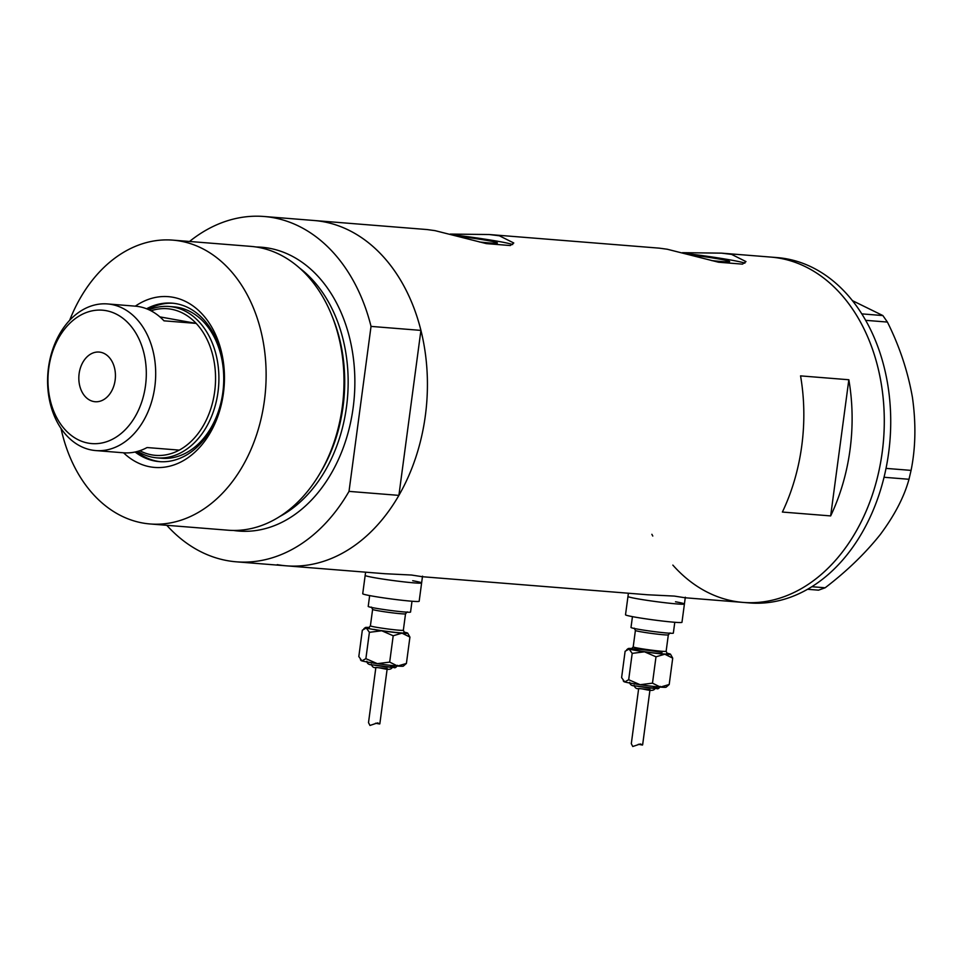 <?xml version="1.0" encoding="UTF-8"?>
<svg xmlns="http://www.w3.org/2000/svg" width="963" height="963" viewBox="0 0 963 963"><rect width="100%" height="100%" fill="white"/><g stroke="black" fill="none" stroke-linecap="round" stroke-linejoin="round"><path stroke-width="1.44" d="M675.496 601.779A28.469 1.396 -172.4 0 1 684.416 603.994A28.469 1.396 -172.4 0 1 667.323 602.994A28.469 1.396 -172.4 0 1 636.88 598.685A28.469 1.396 -172.4 0 1 627.972 596.458L628.394 593.22M412.706 580.725A28.469 1.396 -172.4 0 1 421.613 582.94A28.469 1.396 -172.4 0 1 404.52 581.941A28.469 1.396 -172.4 0 1 374.077 577.631A28.469 1.396 -172.4 0 1 365.17 575.405L365.603 572.166M479.43 241.978A31.225 1.529 7.6 0 0 497.402 242.989A31.225 1.529 7.6 0 0 487.627 240.545A31.225 1.529 7.6 0 0 458.593 236.32M711.645 260.576A31.225 1.529 7.6 0 0 729.629 261.587A31.225 1.529 7.6 0 0 719.855 259.155A31.225 1.529 7.6 0 0 690.82 254.918M166.792 525.304A173.22 126.947 -85.4 0 0 236.404 561.826L286.3 565.823A173.22 126.947 94.6 0 0 426.091 409.492A173.22 126.947 94.6 0 0 323.014 221.659A173.22 126.947 -85.4 0 1 420.915 330.393L371.032 326.397A173.22 126.947 -85.4 0 0 273.119 217.662A173.22 126.947 -85.4 0 0 264.079 216.494L313.962 220.491A173.22 126.947 94.6 0 1 323.014 221.659A173.22 126.947 -85.4 0 0 313.962 220.491L427.091 229.555L435.023 230.639L486.327 243.615L510.27 245.541L513.773 242.989L499.388 235.791L489.216 234.527L659.318 248.153L667.239 249.236L718.542 262.225L742.485 264.139L746 261.599L731.615 254.401L721.431 253.137L682.478 252.679M800.554 375.883A173.22 126.947 94.6 0 1 782.389 512.051L830.66 515.915A173.22 126.947 -85.4 0 0 848.836 379.747L800.554 375.883M420.915 330.393L398.899 495.379A173.22 126.947 -85.4 0 1 286.3 565.823A173.22 126.947 94.6 0 1 277.248 564.643M672.848 565.1A173.22 126.947 -85.4 0 0 743.171 602.417A173.22 126.947 -85.4 0 0 881.47 385.08A173.22 126.947 -85.4 0 0 770.845 257.097A173.22 126.947 94.6 0 1 779.886 258.265A173.22 126.947 94.6 0 1 882.963 446.086A173.22 126.947 94.6 0 1 743.171 602.417L685.247 597.782L674.317 596.085L647.666 594.773L422.444 576.729L411.514 575.031L384.875 573.719L286.3 565.823M489.216 234.527L450.251 234.081M830.66 515.915L848.836 379.747M512.653 244.566A47.452 2.323 7.6 0 0 453.128 234.84M744.868 263.164A47.452 2.323 7.6 0 0 685.355 253.438M651.867 534.309A173.22 126.947 -85.4 0 0 652.782 536.042M743.171 602.417L749.611 602.934A173.22 126.947 -85.4 0 0 887.91 385.585A173.22 126.947 -85.4 0 0 777.273 257.603L721.431 253.137M886.044 468.391L911.07 470.389L908.988 479.273C904.173 496.896 894.591 515.325 880.242 534.585C865.147 553.508 846.778 571.24 825.147 587.779L818.526 590.163L807.584 589.284M908.988 479.273L884.058 477.275M811.869 586.72L825.147 587.779M861.777 313.878L882.866 315.563L887.405 322.063C899.466 346.174 907.808 371.249 912.418 397.286C916.102 423.335 915.657 447.711 911.07 470.389M852.375 300.612L882.866 315.563M887.405 322.063L865.653 320.33M135.314 306.162A85.659 62.776 94.6 0 1 172.822 297.242A85.659 62.776 94.6 0 1 223.428 393.181A85.659 62.776 94.6 0 1 150.192 466.85A85.659 62.776 94.6 0 1 123.565 452.803M135.109 452.008A79.496 58.249 -85.4 0 0 155.187 461.084A79.496 58.249 -85.4 0 0 159.34 461.626A79.496 58.249 -85.4 0 0 223.488 389.883A79.496 58.249 -85.4 0 0 176.193 303.682A79.496 58.249 -85.4 0 0 172.04 303.152A79.496 58.249 -85.4 0 0 146.581 308.774M157.053 457.87L161.88 458.256A75.933 55.649 -85.4 0 0 223.163 389.726A75.933 55.649 -85.4 0 0 177.974 307.39A75.933 55.649 -85.4 0 0 174.002 306.872L169.175 306.487A75.933 55.649 94.6 0 1 173.147 307.004A75.933 55.649 94.6 0 1 218.324 389.341A75.933 55.649 94.6 0 1 157.053 457.87A75.933 55.649 94.6 0 1 153.081 457.353A75.933 55.649 94.6 0 1 137.745 451.358M173.159 303.249A79.496 58.249 -85.4 0 0 148.061 309.388M136.662 451.647A79.496 58.249 -85.4 0 0 157.438 461.265A79.496 58.249 -85.4 0 0 160.472 461.698M331.705 315.202L332.416 316.947A139.382 102.15 94.6 0 1 319.872 473.531L318.897 475.144A142.368 104.341 -85.4 0 0 331.705 315.202A142.368 104.341 -85.4 0 0 258.192 247.335A142.368 104.341 -85.4 0 0 250.753 246.372L172.871 240.136A142.368 104.341 -85.4 0 0 69.673 320.27M61.018 428.415A142.368 104.341 -85.4 0 0 142.693 523.005A142.368 104.341 -85.4 0 0 150.132 523.968L228.014 530.204A142.368 104.341 -85.4 0 0 318.897 475.144M150.132 523.968A142.368 104.341 -85.4 0 0 265.03 395.468A142.368 104.341 -85.4 0 0 180.31 241.099A142.368 104.341 -85.4 0 0 172.871 240.136M264.079 216.494A173.22 126.947 -85.4 0 0 189.53 241.472M236.404 561.826A173.22 126.947 -85.4 0 0 349.015 491.383L398.899 495.379M371.032 326.397L349.015 491.383M88.295 443.136A66.916 49.041 -85.4 0 0 145.509 385.585A66.916 49.041 -85.4 0 0 105.978 310.64A66.916 49.041 -85.4 0 0 48.764 368.203A66.916 49.041 -85.4 0 0 88.295 443.136M111.359 304.428A73.561 53.904 94.6 0 1 155.127 384.189A73.561 53.904 94.6 0 1 95.77 450.576A73.561 53.904 94.6 0 1 91.918 450.082A73.561 53.904 94.6 0 1 48.15 370.322A73.561 53.904 94.6 0 1 107.519 303.935A73.561 53.904 94.6 0 1 111.359 304.428M100.429 352.229A24.918 18.261 -85.4 0 0 99.129 352.061A24.918 18.261 -85.4 0 0 79.014 374.547A24.918 18.261 -85.4 0 0 93.844 401.559A24.918 18.261 -85.4 0 0 95.144 401.727A24.918 18.261 -85.4 0 0 115.247 379.241A24.918 18.261 -85.4 0 0 100.429 352.229M95.77 450.576L123.445 452.791A73.561 53.904 -85.4 0 0 147.074 447.542L179.262 450.118A73.561 53.904 -85.4 0 0 214.677 391.604A73.561 53.904 -85.4 0 0 196.175 323.399A73.561 53.904 -85.4 0 0 171.221 309.219A73.561 53.904 -85.4 0 0 151.022 310.796M107.519 303.935L135.193 306.15A73.561 53.904 -85.4 0 1 139.033 306.643A73.561 53.904 -85.4 0 1 163.987 320.823L196.175 323.399L159.87 316.875M139.804 450.72A73.561 53.904 -85.4 0 0 151.793 454.873A73.561 53.904 -85.4 0 0 179.262 450.118M149.084 309.845A75.933 55.649 94.6 0 1 169.175 306.487M638.662 688.569L631.307 743.689L632.763 746.506L640.299 743.966L642.634 744.856L649.953 690.074M623.23 680.781L623.819 681.551A21.355 1.047 -172.4 0 0 624.71 681.936L628.683 679.722L640.142 684.705L652.481 683.164L660.401 687.101L669.201 684.5L666.107 687.197A21.355 1.047 -172.4 0 1 660.401 687.101A21.355 1.047 -172.4 0 1 640.142 684.705A21.355 1.047 -172.4 0 1 624.71 681.936L621.604 677.615L625.119 651.265L629.092 649.05L632.197 653.371L644.536 651.819A21.355 1.047 -172.4 0 1 634.87 650.278A21.355 1.047 -172.4 0 1 629.092 649.05A21.355 1.047 -172.4 0 1 628.225 648.568A21.355 1.047 -172.4 0 1 632.161 648.532M674.786 622.291L673.342 633.124A21.355 1.047 -172.4 0 1 660.522 632.378A21.355 1.047 -172.4 0 1 637.699 629.14A21.355 1.047 -172.4 0 1 631.006 627.467L632.45 616.633M684.416 603.994L681.973 622.315A28.469 1.396 -172.4 0 1 664.879 621.316A28.469 1.396 -172.4 0 1 634.436 617.006A28.469 1.396 -172.4 0 1 625.517 614.779L627.972 596.458A28.469 1.396 -172.4 0 0 636.88 598.685A28.469 1.396 -172.4 0 0 667.323 602.994A28.469 1.396 -172.4 0 0 684.416 603.994L685.319 597.204M666.709 653.143A21.355 1.047 -172.4 0 1 669.622 653.829A21.355 1.047 -172.4 0 1 670.513 654.214A21.355 1.047 -172.4 0 1 664.795 654.214L672.716 658.15L670.513 654.214M644.536 651.819A21.355 1.047 7.6 0 0 664.795 654.214L655.996 656.814L644.536 651.819M628.683 679.722L632.197 653.371M652.481 683.164L655.996 656.814M669.201 684.5L672.716 658.15M375.859 667.515L368.504 722.635L369.973 725.452L377.496 722.912L379.843 723.803L387.15 669.02M360.427 659.727L361.017 660.51A21.355 1.047 -172.4 0 0 361.907 660.883L365.88 658.668L377.352 663.651L389.678 662.111L397.611 666.047L406.41 663.447L403.304 666.143A21.355 1.047 -172.4 0 1 397.611 666.047A21.355 1.047 -172.4 0 1 377.352 663.651A21.355 1.047 -172.4 0 1 361.907 660.883L358.814 656.561L362.329 630.211L366.301 627.996L369.395 632.318L381.733 630.765A21.355 1.047 -172.4 0 1 372.079 629.224A21.355 1.047 -172.4 0 1 366.301 627.996A21.355 1.047 -172.4 0 1 365.422 627.515A21.355 1.047 -172.4 0 1 369.359 627.479M411.995 601.237L410.551 612.071A21.355 1.047 -172.4 0 1 397.731 611.324A21.355 1.047 -172.4 0 1 374.896 608.086A21.355 1.047 -172.4 0 1 368.215 606.413L369.66 595.579M421.613 582.94L419.17 601.261A28.469 1.396 -172.4 0 1 402.077 600.274A28.469 1.396 -172.4 0 1 371.634 595.953A28.469 1.396 -172.4 0 1 362.726 593.726L365.17 575.405A28.469 1.396 -172.4 0 0 374.077 577.631A28.469 1.396 -172.4 0 0 404.52 581.941A28.469 1.396 -172.4 0 0 421.613 582.94L422.528 576.151M403.918 632.089A21.355 1.047 -172.4 0 1 406.819 632.775A21.355 1.047 -172.4 0 1 407.71 633.16A21.355 1.047 -172.4 0 1 401.992 633.16L409.925 637.097L407.71 633.16M381.733 630.765A21.355 1.047 7.6 0 0 401.992 633.16L393.205 635.761L381.733 630.765M365.88 658.668L369.395 632.318M389.678 662.111L393.205 635.761M406.41 663.447L409.925 637.097M256.17 246.997A142.368 104.341 94.6 0 1 269.05 248.201A142.368 104.341 94.6 0 1 353.337 406.278A142.368 104.341 94.6 0 1 233.455 530.444M332.62 317.465A137.625 100.862 94.6 0 1 320.149 473.05M279.655 516.577A137.625 100.862 -85.4 0 0 347.559 396.949A137.625 100.862 -85.4 0 0 299.565 268.039M631.487 648.809L633.209 646.895A16.612 0.807 7.6 0 0 638.409 648.183A16.612 0.807 7.6 0 0 656.164 650.711A16.612 0.807 7.6 0 0 666.131 651.289L668.334 634.846A16.612 0.807 -172.4 0 1 658.355 634.256A16.612 0.807 -172.4 0 1 640.6 631.74A16.612 0.807 -172.4 0 1 635.399 630.452L634.244 628.153M667.13 653.492A18.983 0.927 -172.4 0 1 659.607 653.588A18.983 0.927 -172.4 0 1 636.483 650.41A18.983 0.927 -172.4 0 1 635.532 648.966A18.983 0.927 -172.4 0 1 662.026 652.433M653.504 687.389A13.049 0.638 -172.4 0 1 654.094 688.376A13.049 0.638 -172.4 0 1 635.809 685.969M649.977 689.472L638.71 688.569M368.697 627.756L370.406 625.842A16.612 0.807 7.6 0 0 375.606 627.13A16.612 0.807 7.6 0 0 393.361 629.658A16.612 0.807 7.6 0 0 403.341 630.235L405.531 613.792A16.612 0.807 -172.4 0 1 395.564 613.214A16.612 0.807 -172.4 0 1 377.797 610.686A16.612 0.807 -172.4 0 1 372.609 609.398L371.441 607.099M390.713 666.336A13.049 0.638 -172.4 0 1 391.291 667.323A13.049 0.638 -172.4 0 1 373.006 664.915M387.174 668.418L375.907 667.515M404.328 632.45A18.983 0.927 -172.4 0 1 396.804 632.535A18.983 0.927 -172.4 0 1 373.68 629.357M660.257 686.366C658.969 688.545 657.753 689.267 656.61 688.533L635.7 685.957C631.848 686.005 629.838 684.777 629.682 682.285M655.237 688.088C653.432 692.975 644.62 688.521 638.601 688.557C636.483 689.039 634.978 687.943 634.075 685.259M633.209 646.895L635.399 630.452M628.225 648.568L626.684 649.736M668.334 634.846L670.043 632.932M666.131 651.289L667.287 653.588M638.313 744.291L642.429 745.037M397.454 665.313C396.166 667.491 394.95 668.214 393.807 667.479L372.898 664.903C369.046 664.952 367.035 663.724 366.879 661.232M392.447 667.034C390.629 671.921 381.817 667.467 375.811 667.503C373.692 667.985 372.175 666.89 371.273 664.217M370.406 625.842L372.609 609.398M365.422 627.515L363.882 628.683M405.531 613.792L407.253 611.878M403.341 630.235L404.496 632.535M375.522 723.237L379.627 723.983"/></g></svg>
